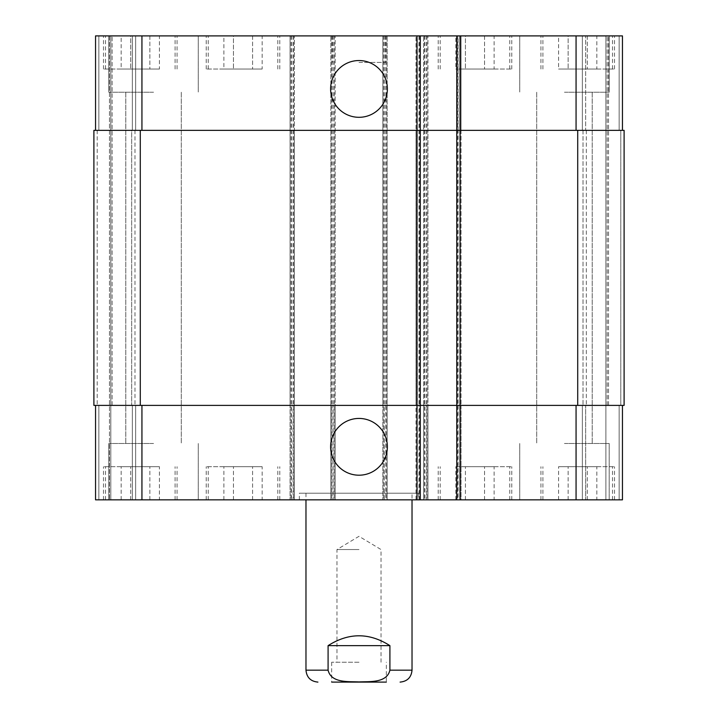 <?xml version="1.0" encoding="UTF-8"?>
<svg xmlns="http://www.w3.org/2000/svg" width="718" height="718" viewBox="0 0 718 718"><rect width="100%" height="100%" fill="white"/><g stroke="black" fill="none" stroke-linecap="round" stroke-linejoin="round"><path stroke-width="0.54" stroke-dasharray="3.59 2.69" d="M359 549.548L336.975 549.548L359 549.548M359 662.22L331.662 662.22L359 662.22M359 682.1L386.338 682.1L359 682.1M328.09 645.644L328.09 670.172C331.178 683.231 348.445 681.418 359 681.929C369.555 681.418 386.822 683.231 389.91 670.172L389.91 645.644L328.09 645.644C348.697 632.513 369.303 632.513 389.91 645.644M331.662 662.22L331.662 682.1L386.338 682.1L386.338 662.22M418.648 493.212L299.352 493.212L418.648 493.212L418.648 499.836L299.352 499.836L418.648 499.836M412.024 493.212L305.976 493.212L412.024 493.212L412.024 499.836M330.612 88.924A28.388 28.388 0 0 0 373.189 113.507A28.388 28.388 0 0 0 373.189 64.342A28.388 28.388 0 0 0 330.612 88.924M330.612 446.82A28.388 28.388 0 0 0 373.189 471.403A28.388 28.388 0 0 0 373.189 422.238A28.388 28.388 0 0 0 330.612 446.82M596.846 69.036L558.577 69.036L596.846 69.036L596.846 35.9L587.279 35.9L587.279 69.036L587.279 35.9L568.144 35.9L568.144 69.036L568.144 35.9L558.577 35.9L558.577 69.036M558.577 35.9L596.846 35.9M494.119 69.036L455.849 69.036L494.119 69.036L494.119 35.9L484.551 35.9L484.551 69.036L484.551 35.9L465.417 35.9L465.417 69.036L465.417 35.9L455.849 35.9L455.849 69.036M455.849 35.9L494.119 35.9M159.423 69.036L121.154 69.036L159.423 69.036L159.423 35.9L149.856 35.9L149.856 69.036L149.856 35.9L130.721 35.9L130.721 69.036L130.721 35.9L121.154 35.9L121.154 69.036M121.154 35.9L159.423 35.9M262.151 69.036L223.881 69.036L262.151 69.036L262.151 35.9L252.583 35.9L252.583 69.036L252.583 35.9L233.449 35.9L233.449 69.036L233.449 35.9L223.881 35.9L223.881 69.036M223.881 35.9L262.151 35.9M140.288 69.036L103.5 69.036L140.288 69.036M140.288 35.9L103.5 35.9L140.288 35.9M474.984 69.036L511.772 69.036L474.984 69.036M474.984 35.9L511.772 35.9L474.984 35.9M577.712 69.036L614.5 69.036L577.712 69.036M577.712 35.9L614.5 35.9L577.712 35.9M243.016 69.036L206.228 69.036L243.016 69.036M243.016 35.9L206.228 35.9L243.016 35.9M153.544 92.236L108.804 92.236L153.544 92.236M153.544 35.9L108.804 35.9L153.544 35.9M564.456 92.236L609.196 92.236L564.456 92.236M564.456 35.9L609.196 35.9L564.456 35.9M424.948 35.9L424.948 130.344L423.62 130.344L622.452 130.344L619.14 130.344L619.14 35.9L607.204 35.9L619.14 35.9L619.14 130.344L622.452 130.344L622.452 35.9L95.548 35.9L109.468 35.9L95.548 35.9L95.548 130.344L98.86 130.344L95.548 130.344L95.548 35.9L95.548 130.344L98.86 130.344L95.548 130.344L95.548 35.9L95.548 130.344L141.94 130.344L95.548 130.344M605.884 35.9L582.352 35.9L605.884 35.9L605.884 499.836L582.352 499.836L608.532 499.836L605.884 499.836L605.884 35.9M582.352 35.9L585.664 35.9L582.352 35.9L582.352 130.344L582.352 35.9L582.352 130.344L585.664 130.344L582.352 130.344L582.352 35.9M110.796 35.9L132.336 35.9L110.796 35.9L110.796 499.836L135.648 499.836L98.86 499.836L110.796 499.836L110.796 35.9M135.648 35.9L112.116 35.9L135.648 35.9L135.648 130.344L135.648 35.9L135.648 130.344L132.336 130.344L135.648 130.344L135.648 35.9M418.98 35.9L416 35.9L418.98 35.9L418.98 130.344L420.308 130.344L420.308 35.9M457.752 35.9L461.064 35.9L457.752 35.9L457.752 130.344L416 130.344L416 35.9L416 499.836L420.308 499.836L416 499.836L416 405.392L461.064 405.392L461.064 499.836L456.756 499.836L461.064 499.836L461.064 405.392L459.744 405.392L459.744 499.836M359 35.9L332.488 35.9L359 35.9M596.846 466.7L558.577 466.7L596.846 466.7L596.846 499.836L587.279 499.836L596.846 499.836M587.279 499.836L587.279 466.7L587.279 499.836L568.144 499.836L587.279 499.836M568.144 499.836L568.144 466.7L568.144 499.836L558.577 499.836L568.144 499.836M558.577 499.836L558.577 466.7M494.119 466.7L455.849 466.7L494.119 466.7L494.119 499.836L484.551 499.836L494.119 499.836M484.551 499.836L484.551 466.7L484.551 499.836L465.417 499.836L484.551 499.836M465.417 499.836L465.417 466.7L465.417 499.836L455.849 499.836L465.417 499.836M455.849 499.836L455.849 466.7M159.423 466.7L121.154 466.7L159.423 466.7L159.423 499.836L149.856 499.836L159.423 499.836M149.856 499.836L149.856 466.7L149.856 499.836L130.721 499.836L149.856 499.836M130.721 499.836L130.721 466.7L130.721 499.836L121.154 499.836L130.721 499.836M121.154 499.836L121.154 466.7M262.151 466.7L223.881 466.7L262.151 466.7L262.151 499.836L252.583 499.836L262.151 499.836M252.583 499.836L252.583 466.7L252.583 499.836L233.449 499.836L252.583 499.836M233.449 499.836L233.449 466.7L233.449 499.836L223.881 499.836L233.449 499.836M223.881 499.836L223.881 466.7M140.288 466.7L103.5 466.7L140.288 466.7M140.288 499.836L103.5 499.836L140.288 499.836M474.984 466.7L511.772 466.7L474.984 466.7M474.984 499.836L511.772 499.836L474.984 499.836M577.712 466.7L614.5 466.7L577.712 466.7M577.712 499.836L614.5 499.836L577.712 499.836M243.016 466.7L206.228 466.7L243.016 466.7M243.016 499.836L206.228 499.836L243.016 499.836M95.548 405.392L95.548 499.836L95.548 405.392L95.548 499.836L95.548 405.392L141.94 405.392L95.548 405.392L98.86 405.392L95.548 405.392L98.86 405.392L95.548 405.392L95.548 499.836L622.452 499.836L607.204 499.836L622.452 499.836L622.452 405.392L423.62 405.392L423.62 499.836L423.62 405.392L424.948 405.392L424.948 499.836M153.544 499.836L108.804 499.836L153.544 499.836M564.456 499.836L609.196 499.836L564.456 499.836M153.544 443.5L108.804 443.5L153.544 443.5M564.456 443.5L609.196 443.5L564.456 443.5M359 62.412L385.512 62.412L359 62.412M622.452 130.344L622.452 35.9L622.452 130.344L622.452 35.9L622.452 130.344L456.756 130.344L456.756 405.392L622.452 405.392L622.452 499.836L622.452 405.392L619.14 405.392L622.452 405.392L622.452 499.836L622.452 405.392L619.14 405.392L622.452 405.392M459.744 35.9L459.744 130.344L461.064 130.344L456.756 130.344L458.084 130.344L458.084 405.392L456.756 405.392L456.756 499.836M419.312 35.9L419.312 405.392L416 405.392L416 130.344L417.32 130.344L417.32 405.392L416 405.392L416 130.344L141.94 130.344L294.38 130.344L294.38 405.392L141.94 405.392L420.308 405.392L420.308 499.836M135.648 405.392L135.648 499.836L135.648 405.392L132.336 405.392L135.648 405.392L135.648 499.836L135.648 405.392L132.336 405.392L135.648 405.392M293.052 35.9L293.052 130.344L294.38 130.344L294.38 499.836L294.38 405.392L93.896 405.392L98.86 405.392L93.896 405.392L97.208 405.392L93.896 405.392L93.896 130.344L294.38 130.344L294.38 35.9L294.38 405.392L293.052 405.392L293.052 499.836M291.4 35.9L291.4 130.344L290.072 130.344L335.144 130.344L335.144 405.392L290.072 405.392L290.072 499.836L290.072 405.392L291.4 405.392L291.4 499.836M333.816 35.9L333.816 130.344L335.144 130.344L335.144 499.836L335.144 405.392L290.072 405.392L290.072 35.9L290.072 130.344L335.144 130.344L335.144 35.9L335.144 405.392L333.816 405.392L333.816 499.836M332.156 35.9L332.156 130.344L330.836 130.344L387.164 130.344L387.164 405.392L330.836 405.392L330.836 499.836L330.836 405.392L332.156 405.392L332.156 499.836M385.844 35.9L385.844 130.344L387.164 130.344L387.164 499.836L387.164 405.392L330.836 405.392L330.836 35.9L330.836 130.344L387.164 130.344L387.164 35.9L387.164 405.392L385.844 405.392L385.844 499.836M384.184 35.9L384.184 130.344L382.856 130.344L427.928 130.344L427.928 405.392L382.856 405.392L382.856 499.836L382.856 405.392L384.184 405.392L384.184 499.836M426.6 35.9L426.6 130.344L427.928 130.344L427.928 499.836L427.928 405.392L382.856 405.392L382.856 35.9L382.856 130.344L427.928 130.344L427.928 35.9L427.928 405.392L426.6 405.392L426.6 499.836M607.204 405.392L607.204 35.9L607.204 405.392M582.352 405.392L582.352 499.836L582.352 405.392L585.664 405.392L582.352 405.392L582.352 499.836L582.352 405.392L585.664 405.392L582.352 405.392M131.672 405.392L134.984 405.392L131.672 405.392L134.984 405.392L131.672 405.392L131.672 130.344L135.648 130.344L131.672 130.344L134.984 130.344L131.672 130.344L132.336 130.344L131.672 130.344L131.672 405.392M98.86 405.392L97.208 405.392L98.86 405.392L98.86 499.836L98.86 405.392M456.756 405.392L461.064 405.392L461.064 35.9L461.064 130.344L457.752 130.344L457.752 499.836M419.312 499.836L419.312 405.392L420.308 405.392L418.98 405.392L418.98 499.836M620.792 405.392L624.104 405.392L620.792 405.392L624.104 405.392L620.792 405.392L620.792 130.344L624.104 130.344L619.14 130.344L624.104 130.344L619.14 130.344L620.792 130.344L620.792 405.392M585.664 405.392L583.016 405.392L586.328 405.392L583.016 405.392L586.328 405.392L585.664 405.392L585.664 499.836L585.664 405.392M624.104 405.392L423.62 405.392L423.62 35.9L423.62 130.344L624.104 130.344M456.756 130.344L456.756 35.9M585.664 130.344L582.352 130.344L586.328 130.344L583.016 130.344L586.328 130.344L585.664 130.344L585.664 35.9L585.664 130.344M583.016 130.344L586.328 130.344L583.016 130.344L583.016 405.392L583.016 130.344M423.62 130.344L423.62 405.392L423.62 130.344M382.856 130.344L382.856 405.392L382.856 130.344M330.836 130.344L330.836 405.392L330.836 130.344M290.072 130.344L290.072 405.392L290.072 130.344M93.896 130.344L93.896 405.392L93.896 130.344M134.984 130.344L134.984 405.392L134.984 130.344M461.064 130.344L461.064 405.392L461.064 130.344M305.976 670.172L328.09 670.172M389.91 670.172L412.024 670.172M458.084 405.392L458.084 499.836M417.32 405.392L417.32 499.836M132.336 405.392L132.336 499.836L132.336 405.392M141.94 405.392L141.94 499.836M291.068 35.9L291.068 499.836M293.384 35.9L293.384 499.836M331.824 35.9L331.824 499.836M334.148 35.9L334.148 499.836M383.852 35.9L383.852 499.836M386.176 35.9L386.176 499.836M424.616 35.9L424.616 499.836M426.932 35.9L426.932 499.836M576.06 405.392L576.06 499.836M619.14 405.392L619.14 499.836L619.14 405.392M608.532 405.392L608.532 35.9L608.532 405.392M458.084 130.344L458.084 35.9M417.32 130.344L417.32 35.9M98.86 130.344L98.86 35.9L98.86 130.344M132.336 130.344L132.336 35.9L132.336 130.344M141.94 130.344L141.94 35.9M576.06 130.344L576.06 35.9M619.14 130.344L619.14 35.9L619.14 130.344M586.328 130.344L586.328 405.392L586.328 130.344M577.712 130.344L577.712 405.392M424.948 130.344L424.948 405.392M426.6 130.344L426.6 405.392M384.184 130.344L384.184 405.392M385.844 130.344L385.844 405.392M332.156 130.344L332.156 405.392M333.816 130.344L333.816 405.392M291.4 130.344L291.4 405.392M293.052 130.344L293.052 405.392M140.288 130.344L140.288 405.392M97.208 130.344L97.208 405.392L97.208 130.344M109.468 35.9L109.468 499.836L109.468 35.9M112.116 405.392L112.116 35.9L112.116 405.392M418.98 130.344L418.98 405.392M459.744 130.344L459.744 405.392M381.025 662.22L381.025 549.548L359 536.31L336.975 549.548L336.975 662.22M299.352 499.836L299.352 493.212M305.976 493.212L305.976 499.836M175.084 69.036L175.084 35.9M105.492 69.036L105.492 35.9M177.068 69.036L177.068 35.9M103.5 69.036L103.5 35.9M509.78 69.036L509.78 35.9M440.188 69.036L440.188 35.9M511.772 69.036L511.772 35.9M438.204 69.036L438.204 35.9M612.508 69.036L612.508 35.9M542.916 69.036L542.916 35.9M614.5 69.036L614.5 35.9M540.932 69.036L540.932 35.9M277.812 69.036L277.812 35.9M208.22 69.036L208.22 35.9M279.796 69.036L279.796 35.9M206.228 69.036L206.228 35.9M108.804 35.9L108.804 92.236L108.804 35.9M198.276 35.9L198.276 92.236L198.276 35.9M519.724 35.9L519.724 92.236L519.724 35.9M609.196 35.9L609.196 92.236L609.196 35.9M175.084 499.836L175.084 466.7M105.492 499.836L105.492 466.7M177.068 499.836L177.068 466.7M103.5 499.836L103.5 466.7M509.78 499.836L509.78 466.7M440.188 499.836L440.188 466.7M511.772 499.836L511.772 466.7M438.204 499.836L438.204 466.7M612.508 499.836L612.508 466.7M542.916 499.836L542.916 466.7M614.5 499.836L614.5 466.7M540.932 499.836L540.932 466.7M277.812 499.836L277.812 466.7M208.22 499.836L208.22 466.7M279.796 499.836L279.796 466.7M206.228 499.836L206.228 466.7M108.804 443.5L108.804 499.836L108.804 443.5M198.276 443.5L198.276 499.836L198.276 443.5M125.785 92.236L125.785 443.5L125.785 92.236M181.295 92.236L181.295 443.5L181.295 92.236M519.724 443.5L519.724 499.836L519.724 443.5M609.196 443.5L609.196 499.836L609.196 443.5M536.705 92.236L536.705 443.5L536.705 92.236M592.215 92.236L592.215 443.5L592.215 92.236M332.488 35.9L332.488 62.412M385.512 35.9L385.512 62.412"/><path stroke-width="1.08" d="M389.91 645.644L389.91 670.172C386.822 683.231 369.555 681.418 359 681.929C348.445 681.418 331.178 683.231 328.09 670.172L328.09 645.644L389.91 645.644C369.303 632.513 348.697 632.513 328.09 645.644M386.338 682.1L331.662 682.1M412.024 499.836L412.024 670.172C411.315 677.415 407.339 681.391 400.088 682.1M330.612 88.924A28.388 28.388 0 0 1 373.189 64.342A28.388 28.388 0 0 1 373.189 113.507A28.388 28.388 0 0 1 330.612 88.924M330.612 446.82A28.388 28.388 0 0 1 373.189 422.238A28.388 28.388 0 0 1 373.189 471.403A28.388 28.388 0 0 1 330.612 446.82M622.452 130.344L622.452 35.9L95.548 35.9L95.548 130.344M622.452 405.392L622.452 499.836L95.548 499.836L95.548 405.392M456.756 35.9L456.756 405.392L624.104 405.392L624.104 130.344L93.896 130.344L93.896 405.392L456.756 405.392L456.756 499.836M420.308 35.9L420.308 499.836M624.104 130.344L624.104 405.392M420.308 130.344L420.308 405.392L420.308 130.344M412.024 670.172L389.91 670.172M328.09 670.172L305.976 670.172C306.685 677.415 310.661 681.391 317.912 682.1M460.076 35.9L460.076 499.836M416.996 35.9L416.996 499.836M141.94 405.392L141.94 499.836M576.06 405.392L576.06 499.836M141.94 130.344L141.94 35.9M576.06 130.344L576.06 35.9M577.712 130.344L577.712 405.392M140.288 130.344L140.288 405.392M456.756 130.344L456.756 405.392M305.976 499.836L305.976 670.172"/></g></svg>
